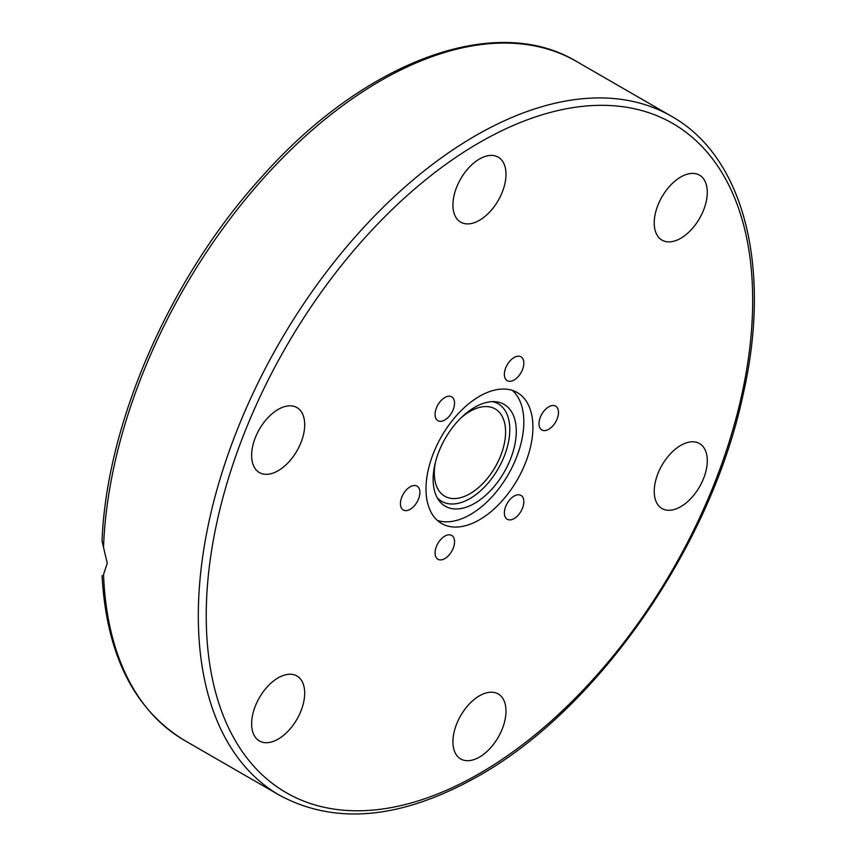 <?xml version="1.0" encoding="UTF-8"?>
<svg xmlns="http://www.w3.org/2000/svg" width="856" height="856" viewBox="0 0 856 856"><rect width="100%" height="100%" fill="white"/><g stroke="black" fill="none" stroke-linecap="round" stroke-linejoin="round"><path stroke-width="1.28" d="M435.479 462.037A50.397 29.093 120 0 0 434.313 473.143A50.397 29.093 120 0 0 444.756 496.213A50.397 29.093 120 0 0 483.597 482.709A50.397 29.093 120 0 0 505.596 431.991A50.397 29.093 120 0 0 495.153 408.922A50.397 29.093 120 0 0 460.924 417.974M516.286 431.306A58.797 33.951 120 0 0 495.549 401.742A58.797 33.951 120 0 0 453.948 425.7A58.797 33.951 120 0 0 433.125 479.317A58.797 33.951 120 0 0 438.732 500.15A58.797 33.951 120 0 0 485.502 495.442A58.797 33.951 120 0 0 516.286 431.306M437.202 497.678A56.357 32.539 120 0 0 481.842 489.621A56.357 32.539 120 0 0 509.802 429.562A56.357 32.539 120 0 0 492.649 401.646M437.395 520.437A75.596 43.645 120 0 0 493.773 494.822A75.596 43.645 120 0 0 523.84 421.955A75.596 43.645 120 0 0 512.444 390.443M532.913 427.198A75.596 43.645 120 0 0 517.259 392.583A75.596 43.645 120 0 0 458.998 412.838A75.596 43.645 120 0 0 425.999 488.915A75.596 43.645 120 0 0 441.664 523.53A75.596 43.645 120 0 0 499.915 503.275A75.596 43.645 120 0 0 532.913 427.198M452.931 204.98A37.525 21.657 -60 0 1 469.302 167.22A37.525 21.657 -60 0 1 498.213 157.162A37.525 21.657 -60 0 1 505.992 174.346A37.525 21.657 -60 0 1 489.611 212.095A37.525 21.657 -60 0 1 460.699 222.153A37.525 21.657 -60 0 1 452.931 204.98M264.9 474.267A37.525 21.657 -60 0 1 259.4 472.565A37.525 21.657 -60 0 1 257.11 433.575A37.525 21.657 -60 0 1 291.425 405.883A37.525 21.657 -60 0 1 296.925 407.584A37.525 21.657 -60 0 1 299.215 446.575A37.525 21.657 -60 0 1 264.9 474.267M291.425 727.343A37.525 21.657 -60 0 1 259.4 740.964A37.525 21.657 -60 0 1 264.9 689.604A37.525 21.657 -60 0 1 296.925 675.983A37.525 21.657 -60 0 1 291.425 727.343M505.992 711.133A37.525 21.657 -60 0 1 489.611 748.893A37.525 21.657 -60 0 1 460.699 758.951A37.525 21.657 -60 0 1 452.931 741.767A37.525 21.657 -60 0 1 469.302 704.017A37.525 21.657 -60 0 1 498.213 693.959A37.525 21.657 -60 0 1 505.992 711.133M694.023 441.846A37.525 21.657 -60 0 1 699.513 443.547A37.525 21.657 -60 0 1 701.802 482.538A37.525 21.657 -60 0 1 667.487 510.23A37.525 21.657 -60 0 1 661.998 508.528A37.525 21.657 -60 0 1 659.708 469.537A37.525 21.657 -60 0 1 694.023 441.846M667.487 188.769A37.525 21.657 -60 0 1 699.513 175.148A37.525 21.657 -60 0 1 694.023 226.508A37.525 21.657 -60 0 1 661.998 240.129A37.525 21.657 -60 0 1 667.487 188.769M103.533 547.07A391.995 226.316 -60 0 1 279.901 160.703A391.995 226.316 -60 0 1 576.462 61.429C494.886 12.177 363.65 61.739 261.626 177.01C170.376 277.194 106.529 422.65 102.046 541.056L107.246 563.216L103.533 574.504A391.995 226.316 -60 0 0 184.468 740.387L279.505 795.245C335.691 825.494 401.956 819.117 478.301 776.114C597.916 709.132 711.058 546.021 743.04 394.862C772.026 268.442 744.463 157.087 671.5 116.288A391.995 226.316 120 0 0 475.497 135.708A391.995 226.316 120 0 0 198.314 615.796A391.995 226.316 120 0 0 279.505 795.245M558.487 412.432A13.771 7.95 -60 0 1 552.484 426.288A13.771 7.95 -60 0 1 541.869 429.969A13.771 7.95 -60 0 1 539.013 423.666A13.771 7.95 -60 0 1 545.026 409.81A13.771 7.95 -60 0 1 555.64 406.119A13.771 7.95 -60 0 1 558.487 412.432M518.971 356.203A13.771 7.95 -60 0 1 520.994 356.834A13.771 7.95 -60 0 1 521.828 371.14A13.771 7.95 -60 0 1 509.234 381.305A13.771 7.95 -60 0 1 507.223 380.685A13.771 7.95 -60 0 1 506.378 366.368A13.771 7.95 -60 0 1 518.971 356.203M439.941 401.839A13.771 7.95 -60 0 1 451.7 396.842A13.771 7.95 -60 0 1 449.678 415.695A13.771 7.95 -60 0 1 437.93 420.692A13.771 7.95 -60 0 1 439.941 401.839M400.426 503.681A13.771 7.95 -60 0 1 406.44 489.825A13.771 7.95 -60 0 1 417.043 486.133A13.771 7.95 -60 0 1 419.9 492.446A13.771 7.95 -60 0 1 413.887 506.303A13.771 7.95 -60 0 1 403.283 509.994A13.771 7.95 -60 0 1 400.426 503.681M439.941 559.899A13.771 7.95 -60 0 1 437.93 559.278A13.771 7.95 -60 0 1 437.084 544.972A13.771 7.95 -60 0 1 449.678 534.807A13.771 7.95 -60 0 1 451.7 535.428A13.771 7.95 -60 0 1 452.535 549.745A13.771 7.95 -60 0 1 439.941 559.899M518.971 514.274A13.771 7.95 -60 0 1 507.223 519.271A13.771 7.95 -60 0 1 509.234 500.418A13.771 7.95 -60 0 1 520.994 495.421A13.771 7.95 -60 0 1 518.971 514.274M102.249 575.574L102.046 575.628C106.529 654.637 134.007 709.56 184.468 740.387M479.456 142.567A386.398 223.084 -60 0 1 752.681 300.317A386.398 223.084 -60 0 1 479.456 773.546A386.398 223.084 -60 0 1 206.232 615.796A386.398 223.084 -60 0 1 479.456 142.567M576.462 61.429L671.5 116.288"/></g></svg>
